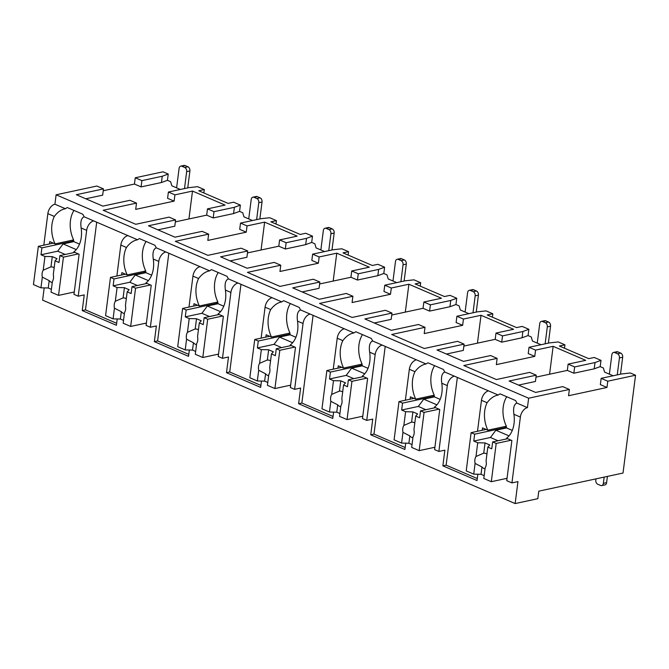 <?xml version="1.0" encoding="UTF-8"?>
<svg xmlns="http://www.w3.org/2000/svg" width="669" height="669" viewBox="0 0 669 669"><rect width="100%" height="100%" fill="white"/><g stroke="black" fill="none" stroke-linecap="round" stroke-linejoin="round"><path stroke-width="1" d="M85.799 198.785L102.666 195.164L103.469 188.892L96.846 186.041L56.112 194.796L54.908 204.204A8.672 5.503 113.3 0 0 47.85 213.645L43.811 245.163M44.187 287.887L42.624 300.147L515.147 503.565L537.817 498.689L538.788 491.163L623.015 473.05L635.55 375.225L607.778 381.196L606.975 387.468L568.566 395.73L569.369 389.458L528.635 398.214L527.431 407.622A8.672 5.503 113.3 0 0 520.373 417.063L511.936 482.909L517.957 481.613L515.147 503.565M135.255 177.778L141.887 180.63L162.249 176.248L168.237 174.049L163.027 171.808L135.255 177.778L134.452 184.05L103.227 190.765M518.567 385.093L535.434 381.464L536.237 375.192L509.117 381.029L535.618 392.435L562.738 386.607L569.369 389.458M564.502 348.223L564.937 344.828L558.214 341.934L549.391 342.913L529.028 347.295L528.226 353.567L534.757 356.376L496.339 364.638L497.142 358.367L463.818 365.533L496.381 379.549L529.706 372.382L536.237 375.192M446.432 354.043L463.308 350.414L464.11 344.142L436.991 349.979L463.492 361.385L490.611 355.557L497.142 358.367M492.376 317.173L492.81 313.778L486.087 310.884L477.265 311.863L456.902 316.245L456.099 322.517L462.63 325.326L424.213 333.588L425.016 327.317L391.691 334.483L424.255 348.499L457.579 341.332L464.11 344.142M374.306 322.993L391.181 319.364L391.984 313.092L364.864 318.929L391.365 330.335L418.485 324.507L425.016 327.317M420.249 286.123L420.684 282.728L413.96 279.834L405.138 280.813L384.775 285.195L383.964 291.467L390.495 294.276L352.086 302.539L352.889 296.267L319.565 303.425L352.128 317.449L385.453 310.282L391.984 313.092M302.179 291.943L319.054 288.314L319.857 282.042L292.729 287.871L319.238 299.286L346.358 293.448L352.889 296.267M348.114 255.073L348.549 251.678L341.834 248.784L333.011 249.763L312.64 254.145L311.838 260.417L318.369 263.226L279.96 271.48L280.763 265.217L247.438 272.375L280.002 286.399L313.326 279.232L319.857 282.042M230.052 260.893L246.92 257.264L247.722 250.992L220.603 256.821L247.112 268.236L274.231 262.399L280.763 265.217M275.988 224.023L276.422 220.628L269.707 217.734L260.877 218.713L240.514 223.095L239.711 229.358L246.242 232.176L207.833 240.43L208.636 234.158L175.311 241.325L207.875 255.341L241.191 248.182L247.722 250.992M157.926 229.835L174.793 226.214L175.596 219.942L148.476 225.771L174.977 237.186L202.105 231.349L208.636 234.158M203.861 192.973L204.296 189.578L197.572 186.684L188.75 187.663L168.387 192.036L174.918 194.855L174.116 201.126L135.698 209.38L136.501 203.108L103.185 210.275L135.74 224.291L169.065 217.132L175.596 219.942M103.469 188.892L76.35 194.721L102.85 206.127L129.97 200.299L136.501 203.108M635.55 375.225L630.34 372.984L621.518 373.971L601.155 378.345L600.352 384.616L606.975 387.468M56.112 194.796L528.635 398.214M175.353 221.874L206.679 215.142L207.482 208.87L225.068 205.09L192.505 191.066L188.934 218.955M174.918 194.855L192.505 191.066M535.986 377.132L567.32 370.392L573.851 373.21L594.214 368.828L600.193 366.629L603.371 367.992L604.584 372.098L613.122 375.777M463.86 346.082L495.185 339.342L501.717 342.16L522.088 337.778L528.067 335.57L531.236 336.942L532.457 341.048L540.995 344.719M391.733 315.032L423.059 308.292L429.59 311.102L449.953 306.728L455.94 304.52L459.11 305.892L460.331 309.998L468.86 313.669M319.606 283.982L350.932 277.242L357.463 280.052L377.826 275.678L383.814 273.47L386.983 274.834L388.196 278.948L396.734 282.619M247.48 252.924L278.806 246.192L285.337 249.002L305.7 244.628L311.687 242.421L314.856 243.784L316.069 247.898L324.607 251.569M206.679 215.142L213.21 217.952L233.573 213.57L239.561 211.371L242.73 212.734L243.942 216.84L252.481 220.519M134.452 184.05L141.084 186.902L161.446 182.52L167.434 180.321L170.603 181.684L171.816 185.79L180.354 189.469M168.387 192.036L167.585 198.308L174.116 201.126M567.32 370.392L568.123 364.128L585.71 360.34L553.146 346.325L549.575 374.214M529.028 347.295L535.56 350.104L534.757 356.376M535.56 350.104L553.146 346.325M601.155 378.345L607.778 381.196M141.887 180.63L141.084 186.902M568.123 364.128L574.654 366.938L573.851 373.21M492.81 313.778L487.258 314.974L516.602 327.601L522.154 326.413L528.87 329.307L522.89 331.506L502.519 335.888L495.988 333.07L495.185 339.342M502.519 335.888L501.717 342.16M456.902 316.245L463.433 319.054L462.63 325.326M420.684 282.728L415.123 283.924L444.467 296.551L450.028 295.355L456.743 298.249L450.755 300.456L430.393 304.838L423.862 302.02L423.059 308.292M430.393 304.838L429.59 311.102M384.775 285.195L391.306 288.005L390.495 294.276M348.549 251.678L342.996 252.874L372.34 265.501L377.893 264.305L384.616 267.199L378.629 269.406L358.266 273.78L351.735 270.97L350.932 277.242M358.266 273.78L357.463 280.052M312.64 254.145L319.172 256.955L318.369 263.226M276.422 220.628L270.87 221.815L300.214 234.451L305.766 233.255L312.49 236.149L306.502 238.356L286.14 242.73L279.609 239.92L278.806 246.192M286.14 242.73L285.337 249.002M240.514 223.095L247.045 225.905L246.242 232.176M207.482 208.87L214.013 211.68L213.21 217.952M564.937 344.828L559.384 346.024L588.728 358.659L594.281 357.463L601.005 360.357L600.193 366.629M574.654 366.938L595.017 362.556L601.005 360.357M495.988 333.07L513.583 329.29L481.019 315.275L477.449 343.164M463.433 319.054L481.019 315.275M423.862 302.02L441.448 298.24L408.893 284.225L405.314 312.105M391.306 288.005L408.893 284.225M351.735 270.97L369.321 267.19L336.758 253.175L333.187 281.055M319.172 256.955L336.758 253.175M279.609 239.92L297.195 236.14L264.631 222.125L261.061 250.005M247.045 225.905L264.631 222.125M204.296 189.578L198.743 190.765L228.087 203.401L233.64 202.205L240.363 205.099L239.561 211.371M214.013 211.68L234.376 207.306L240.363 205.099M168.237 174.049L167.434 180.321M528.87 329.307L528.067 335.57M456.743 298.249L455.94 304.52M384.616 267.199L383.814 273.47M312.49 236.149L311.687 242.421M117.217 318.962L116.406 325.293L82.237 310.583L85.473 309.881L116.657 323.311M146.327 323.612L145.491 323.252M200.023 266.672A8.672 5.503 113.3 0 0 192.956 276.113L198.576 278.53C201.921 274.098 205.626 271.53 209.706 270.836L156.262 247.831C153.393 249.044 152.398 252.773 153.26 259.028A25.338 17.846 -102.1 0 1 145.901 282.987L151.236 285.278L146.093 325.41L150.349 327.25L156.37 325.954L154.363 341.633L188.533 356.343L189.344 350.012M218.454 354.662L217.617 354.302M272.149 297.722A8.672 5.503 113.3 0 0 265.083 307.163L270.702 309.588C274.047 305.148 277.752 302.58 281.833 301.886L228.388 278.881C225.528 280.094 224.525 283.823 225.394 290.078A25.338 17.846 -102.1 0 1 218.035 314.037L223.362 316.328L218.219 356.468L222.484 358.3L228.497 357.003L226.49 372.683L260.659 387.393L261.47 381.062M290.58 385.72L289.744 385.361M344.276 328.772A8.672 5.503 113.3 0 0 337.218 338.213L342.829 340.638C346.174 336.198 349.879 333.63 353.96 332.936L300.515 309.931C297.655 311.144 296.651 314.873 297.521 321.128A25.338 17.846 -102.1 0 1 290.162 345.087L295.489 347.387L290.346 387.518L294.611 389.35L300.624 388.053L298.617 403.733L332.786 418.443L333.597 412.112M362.707 416.77L361.87 416.411M416.402 359.822A8.672 5.503 113.3 0 0 409.344 369.271L414.964 371.688C418.301 367.248 422.005 364.68 426.086 363.995L372.641 340.981C369.781 342.194 368.778 345.923 369.648 352.178A25.338 17.846 -102.1 0 1 362.289 376.137L367.616 378.437L362.473 418.568L366.737 420.4L372.75 419.103L370.743 434.783L404.912 449.493L405.723 443.162M434.833 447.82L433.997 447.461M488.529 390.872A8.672 5.503 113.3 0 0 481.471 400.321L487.091 402.738C490.427 398.298 494.14 395.73 498.213 395.045L444.768 372.031C441.908 373.243 440.913 376.973 441.774 383.228A25.338 17.846 -102.1 0 1 434.415 407.187L439.742 409.487L434.607 449.618L438.864 451.45L444.877 450.162L442.87 465.833L477.047 480.543L477.85 474.212M506.96 478.87L506.124 478.511M74.192 292.562L73.356 292.202M78.223 296.2L73.966 294.36L79.109 254.228L73.774 251.937A25.338 17.846 -102.1 0 0 81.133 227.978C80.272 221.723 81.267 217.985 84.135 216.781L93.719 220.904A8.672 5.503 113.3 0 0 86.661 230.353L78.223 296.2L84.244 294.904L82.237 310.583M120.83 245.063L126.449 247.48C129.786 243.039 133.499 240.48 137.571 239.786L127.888 235.622A8.672 5.503 113.3 0 0 120.83 245.063L116.866 276.021M511.936 482.909L506.734 480.668L511.877 440.536L506.542 438.245A25.338 17.846 -102.1 0 0 513.901 414.278C513.039 408.023 514.035 404.293 516.894 403.089L527.431 407.622M54.908 204.204L65.445 208.736C61.372 209.43 57.659 211.989 54.323 216.43A25.338 17.846 -102.1 0 0 55.092 243.892L73.607 239.912A25.338 17.846 -102.1 0 1 73.975 210.417M454.36 376.162A8.672 5.503 113.3 0 0 447.302 385.612L438.864 451.45M382.233 345.112A8.672 5.503 113.3 0 0 375.167 354.553L366.737 420.4M310.107 314.062A8.672 5.503 113.3 0 0 303.04 323.503L294.611 389.35M237.98 283.012A8.672 5.503 113.3 0 0 230.914 292.453L222.484 358.3M165.845 251.962A8.672 5.503 113.3 0 0 158.787 261.403L150.349 327.25M516.894 403.089A25.338 17.846 -102.1 0 0 515.523 400.505L500.069 393.857A25.338 17.846 -102.1 0 0 498.213 395.045M127.888 235.622L93.719 220.904M84.135 216.781A25.338 17.846 -102.1 0 0 82.755 214.205L67.301 207.549A25.338 17.846 -102.1 0 0 65.445 208.736M444.768 372.031A25.338 17.846 -102.1 0 0 443.396 369.455L427.943 362.807A25.338 17.846 -102.1 0 0 426.086 363.995M372.641 340.981A25.338 17.846 -102.1 0 0 371.27 338.405L355.816 331.757A25.338 17.846 -102.1 0 0 353.96 332.936M300.515 309.931A25.338 17.846 -102.1 0 0 299.143 307.355L283.689 300.707A25.338 17.846 -102.1 0 0 281.833 301.886M228.388 278.881A25.338 17.846 -102.1 0 0 227.008 276.305L211.563 269.649A25.338 17.846 -102.1 0 0 209.706 270.836M156.262 247.831A25.338 17.846 -102.1 0 0 154.882 245.255L139.428 238.599A25.338 17.846 -102.1 0 0 137.571 239.786M96.704 222.192L85.473 309.881M482.232 430.259L482.533 427.901L487.86 430.2L506.374 426.22A25.338 17.846 -102.1 0 1 506.742 396.725M49.464 243.951L49.765 241.601L55.092 243.892M481.471 400.321L477.507 431.271M487.091 402.738A25.338 17.846 -102.1 0 0 487.86 430.2M409.344 369.271L405.372 400.221M414.964 371.688A25.338 17.846 -102.1 0 0 415.733 399.15L434.248 395.17A25.338 17.846 -102.1 0 1 434.616 365.675M410.097 399.209L410.398 396.851L415.733 399.15M337.218 338.213L333.246 369.171M342.829 340.638A25.338 17.846 -102.1 0 0 343.607 368.092L362.113 364.112A25.338 17.846 -102.1 0 1 362.481 334.625M337.97 368.159L338.271 365.801L343.607 368.092M265.083 307.163L261.119 338.121M270.702 309.588A25.338 17.846 -102.1 0 0 271.472 337.042L289.986 333.062A25.338 17.846 -102.1 0 1 290.354 303.575M265.844 337.109L266.145 334.751L271.472 337.042M192.956 276.113L188.993 307.071M198.576 278.53A25.338 17.846 -102.1 0 0 199.345 305.992L217.86 302.012A25.338 17.846 -102.1 0 1 218.228 272.526M193.717 306.051L194.018 303.701L199.345 305.992M126.449 247.48A25.338 17.846 -102.1 0 0 127.219 274.942L145.733 270.962A25.338 17.846 -102.1 0 1 146.101 241.476M121.591 275.001L121.892 272.651L127.219 274.942M512.287 430.418L506.525 427.934L506.6 427.307L504.836 426.546M507.612 438.705L492.652 441.916L491.765 448.815L487.818 447.118L486.062 460.841A8.003 5.636 -102.1 0 1 486.254 464.57A8.003 5.636 -102.1 0 1 485.176 467.756L483.804 478.469L491.305 481.697L496.197 443.447L492.652 441.916M511.158 440.227L496.197 443.447M506.6 427.307L474.664 434.173L471.118 432.651L466.218 470.901L473.719 474.129L481.019 474.288L481.964 466.954A8.003 5.636 -102.1 0 0 485.025 468.919M486.079 429.431L471.118 432.651M474.664 434.173L473.786 441.072L477.733 442.769L475.977 456.501A8.003 5.636 -102.1 0 0 474.898 459.678A8.003 5.636 -102.1 0 0 475.09 463.416L473.719 474.129M477.733 442.769L485.042 442.928L489.767 444.969L487.818 447.118M486.94 454.008A8.003 5.636 -102.1 0 0 483.712 453.273L485.042 442.928M475.977 456.501L483.21 453.373M475.09 463.416L481.964 466.954M473.786 441.072L490.444 437.493L495.88 430.226L506.525 427.934M498.037 440.762L490.444 437.493M509.025 435.887L495.88 430.226M481.019 474.288L484.164 475.642M507.035 478.318L491.305 481.697M79.519 244.11L73.757 241.626L73.833 240.999L72.068 240.238M74.844 252.397L59.884 255.608L58.997 262.507L55.05 260.81L53.294 274.533A8.003 5.636 -102.1 0 1 53.487 278.262A8.003 5.636 -102.1 0 1 52.408 281.448L51.036 292.161L58.538 295.389L63.438 257.139L59.884 255.608M78.39 253.919L63.438 257.139M73.833 240.999L41.896 247.873L38.35 246.343L33.45 284.593L40.951 287.821L48.252 287.979L49.197 280.646A8.003 5.636 -102.1 0 0 52.257 282.611M53.311 243.123L38.35 246.343M41.896 247.873L41.018 254.764L44.965 256.47L43.209 270.192A8.003 5.636 -102.1 0 0 42.13 273.378A8.003 5.636 -102.1 0 0 42.323 277.108L40.951 287.821M44.965 256.47L52.274 256.62L57.007 258.66L55.05 260.81M54.172 267.709A8.003 5.636 -102.1 0 0 50.944 266.964L52.274 256.62M43.209 270.192L50.451 267.065M42.323 277.108L49.197 280.646M41.018 254.764L57.676 251.184L63.112 243.917L73.757 241.626M65.269 254.454L57.676 251.184M76.258 249.579L63.112 243.917M48.252 287.979L51.396 289.334M74.267 292.01L58.538 295.389M442.87 465.833L446.114 465.139L477.298 478.561M457.345 377.45L446.114 465.139M440.16 399.368L434.39 396.884L434.474 396.257L432.709 395.496M435.486 407.647L420.525 410.866L419.639 417.765L415.692 416.068L413.935 429.791A8.003 5.636 -102.1 0 1 414.128 433.52A8.003 5.636 -102.1 0 1 413.049 436.706L411.678 447.419L419.17 450.647L424.071 412.397L420.525 410.866M439.031 409.177L424.071 412.397M434.474 396.257L402.537 403.123L398.992 401.592L394.091 439.851L401.584 443.079L408.893 443.238L409.829 435.904A8.003 5.636 -102.1 0 0 412.898 437.869M413.952 398.381L398.992 401.592M402.537 403.123L401.659 410.022L405.606 411.719L403.842 425.442A8.003 5.636 -102.1 0 0 402.771 428.628A8.003 5.636 -102.1 0 0 402.964 432.358L401.584 443.079M405.606 411.719L412.907 411.878L417.64 413.919L415.692 416.068M414.805 422.959A8.003 5.636 -102.1 0 0 411.586 422.223L412.907 411.878M403.842 425.442L411.084 422.323M402.964 432.358L409.829 435.904M401.659 410.022L418.317 406.443L423.745 399.176L434.39 396.884M425.91 409.712L418.317 406.443M436.899 404.837L423.745 399.176M408.893 443.238L412.037 444.584M434.909 447.26L419.17 450.647M370.743 434.783L373.988 434.089L405.171 447.511M385.219 346.4L373.988 434.089M368.034 368.318L362.264 365.834L362.347 365.207L360.583 364.446M363.359 376.597L348.398 379.816L347.512 386.715L343.565 385.01L341.809 398.741A8.003 5.636 -102.1 0 1 342.001 402.47A8.003 5.636 -102.1 0 1 340.922 405.657L339.551 416.369L347.044 419.597L351.944 381.347L348.398 379.816M366.905 378.127L351.944 381.347M362.347 365.207L330.411 372.073L326.865 370.542L321.965 408.801L329.457 412.029L336.766 412.179L337.703 404.854A8.003 5.636 -102.1 0 0 340.772 406.819M341.817 367.331L326.865 370.542M330.411 372.073L329.524 378.972L333.48 380.669L331.715 394.392A8.003 5.636 -102.1 0 0 330.637 397.578A8.003 5.636 -102.1 0 0 330.829 401.308L329.457 412.029M333.48 380.669L340.78 380.828L345.513 382.869L343.565 385.01M342.679 391.909A8.003 5.636 -102.1 0 0 339.459 391.173L340.78 380.828M331.715 394.392L338.957 391.273M330.829 401.308L337.703 404.854M329.524 378.972L346.191 375.393L351.618 368.126L362.264 365.834M353.784 378.654L346.191 375.393M364.772 373.787L351.618 368.126M336.766 412.179L339.911 413.534M362.782 416.21L347.044 419.597M298.617 403.733L301.853 403.039L333.045 416.461M313.092 315.35L301.853 403.039M295.907 337.268L290.137 334.784L290.221 334.157L288.448 333.396M291.224 345.547L276.272 348.766L275.385 355.665L271.438 353.96L269.682 367.682A8.003 5.636 -102.1 0 1 269.875 371.42A8.003 5.636 -102.1 0 1 268.796 374.607L267.416 385.319L274.917 388.547L279.818 350.288L276.272 348.766M294.778 347.077L279.818 350.288M290.221 334.157L258.284 341.023L254.73 339.492L249.83 377.742L257.331 380.97L264.64 381.129L265.576 373.804A8.003 5.636 -102.1 0 0 268.645 375.769M269.691 336.281L254.73 339.492M258.284 341.023L257.398 347.922L261.345 349.619L259.589 363.342A8.003 5.636 -102.1 0 0 258.51 366.528A8.003 5.636 -102.1 0 0 258.702 370.258L257.331 380.97M261.345 349.619L268.654 349.778L273.387 351.819L271.438 353.96M270.552 360.859A8.003 5.636 -102.1 0 0 267.332 360.123L268.654 349.778M259.589 363.342L266.831 360.223M258.702 370.258L265.576 373.804M257.398 347.922L274.064 344.334L279.491 337.076L290.137 334.784M281.657 347.604L274.064 344.334M292.646 342.737L279.491 337.076M264.64 381.129L267.784 382.484M290.647 385.16L274.917 388.547M226.49 372.683L229.726 371.989L260.91 385.411M240.965 284.292L229.726 371.989M223.781 306.218L218.01 303.734L218.094 303.107L216.321 302.346M219.098 314.497L204.137 317.716L203.259 324.607L199.312 322.91L197.547 336.632A8.003 5.636 -102.1 0 1 197.74 340.37A8.003 5.636 -102.1 0 1 196.661 343.548L195.289 354.269L202.791 357.497L207.691 319.238L204.137 317.716M222.652 316.027L207.691 319.238M218.094 303.107L186.158 309.973L182.604 308.442L177.703 346.693L185.204 349.92L192.513 350.079L193.45 342.745A8.003 5.636 -102.1 0 0 196.519 344.719M197.564 305.223L182.604 308.442M186.158 309.973L185.271 316.872L189.218 318.569L187.462 332.292A8.003 5.636 -102.1 0 0 186.383 335.478A8.003 5.636 -102.1 0 0 186.576 339.208L185.204 349.92M189.218 318.569L196.527 318.728L201.26 320.76L199.312 322.91M198.425 329.809A8.003 5.636 -102.1 0 0 195.197 329.064L196.527 318.728M187.462 332.292L194.704 329.173M186.576 339.208L193.45 342.745M185.271 316.872L201.929 313.284L207.365 306.017L218.01 303.734M209.522 316.554L201.929 313.284M220.519 311.679L207.365 306.017M192.513 350.079L195.657 351.434M218.52 354.11L202.791 357.497M154.363 341.633L157.6 340.931L188.783 354.361M168.831 253.242L157.6 340.931M151.646 275.16L145.884 272.684L145.959 272.057L144.195 271.296M146.971 283.447L132.01 286.658L131.132 293.557L127.177 291.86L125.421 305.582A8.003 5.636 -102.1 0 1 125.613 309.312A8.003 5.636 -102.1 0 1 124.534 312.498L123.163 323.211L130.664 326.439L135.564 288.188L132.01 286.658M150.525 284.977L135.564 288.188M145.959 272.057L114.031 278.923L110.477 277.392L105.577 315.643L113.078 318.87L120.378 319.029L121.323 311.695A8.003 5.636 -102.1 0 0 124.384 313.669M125.438 274.173L110.477 277.392M114.031 278.923L113.145 285.822L117.092 287.519L115.336 301.242A8.003 5.636 -102.1 0 0 114.257 304.428A8.003 5.636 -102.1 0 0 114.449 308.158L113.078 318.87M117.092 287.519L124.401 287.678L129.134 289.71L127.177 291.86M126.299 298.759A8.003 5.636 -102.1 0 0 123.071 298.014L124.401 287.678M115.336 301.242L122.578 298.115M114.449 308.158L121.323 311.695M113.145 285.822L129.803 282.234L135.238 274.967L145.884 272.684M137.396 285.504L129.803 282.234M148.384 280.629L135.238 274.967M120.378 319.029L123.522 320.384M146.394 323.06L130.664 326.439M607.41 476.412L606.607 482.658A3.337 2.35 77.9 0 1 604.943 484.9L601.707 485.594A3.337 2.35 -102.1 0 0 603.371 483.353L604.174 477.106M601.707 485.594A3.337 2.35 -102.1 0 1 600.603 485.468L597.76 484.247A3.337 2.35 -102.1 0 1 595.795 480.099L595.954 478.87M613.532 352.438L616.768 351.743A3.337 2.35 77.9 0 1 617.872 351.869L620.707 353.09A3.337 2.35 77.9 0 1 622.672 357.246L619.435 357.94A3.337 2.35 -102.1 0 0 617.47 353.784L614.635 352.563A3.337 2.35 -102.1 0 0 613.532 352.438A3.337 2.35 -102.1 0 0 611.859 354.679L609.367 374.155M619.435 357.94L617.261 374.883M622.672 357.246L620.506 374.188M541.405 321.388L544.641 320.694A3.337 2.35 77.9 0 1 545.745 320.811L548.58 322.04A3.337 2.35 77.9 0 1 550.545 326.188L547.309 326.89A3.337 2.35 -102.1 0 0 545.344 322.734L542.5 321.513A3.337 2.35 -102.1 0 0 541.405 321.388A3.337 2.35 -102.1 0 0 539.732 323.629L537.24 343.105M547.309 326.89L545.135 343.833M550.545 326.188L548.379 343.138M469.27 290.338L472.515 289.635A3.337 2.35 77.9 0 1 473.619 289.761L476.453 290.99A3.337 2.35 77.9 0 1 478.419 295.138L475.182 295.84A3.337 2.35 -102.1 0 0 473.217 291.684L470.374 290.463A3.337 2.35 -102.1 0 0 469.27 290.338A3.337 2.35 -102.1 0 0 467.606 292.579L465.114 312.055M475.182 295.84L473.008 312.783M478.419 295.138L476.253 312.08M397.143 259.288L400.388 258.585A3.337 2.35 77.9 0 1 401.484 258.711L404.327 259.932A3.337 2.35 77.9 0 1 406.292 264.088L403.056 264.782A3.337 2.35 -102.1 0 0 401.091 260.634L398.247 259.413A3.337 2.35 -102.1 0 0 397.143 259.288A3.337 2.35 -102.1 0 0 395.479 261.529L392.987 281.005M403.056 264.782L400.882 281.733M406.292 264.088L404.118 281.03M325.017 228.238L328.253 227.535A3.337 2.35 77.9 0 1 329.357 227.661L332.2 228.882A3.337 2.35 77.9 0 1 334.166 233.038L330.921 233.732A3.337 2.35 -102.1 0 0 328.956 229.584L326.121 228.355A3.337 2.35 -102.1 0 0 325.017 228.238A3.337 2.35 -102.1 0 0 323.353 230.471L320.852 249.955M330.921 233.732L328.755 250.674M334.166 233.038L331.991 249.98M252.89 197.179L256.127 196.485A3.337 2.35 77.9 0 1 257.231 196.611L260.074 197.832A3.337 2.35 77.9 0 1 262.039 201.988L258.794 202.682A3.337 2.35 -102.1 0 0 256.829 198.526L253.994 197.305A3.337 2.35 -102.1 0 0 252.89 197.179A3.337 2.35 -102.1 0 0 251.226 199.421L248.726 218.905M258.794 202.682L256.628 219.624M262.039 201.988L259.865 218.93M180.764 166.129L184 165.435A3.337 2.35 77.9 0 1 185.104 165.561L187.947 166.782A3.337 2.35 77.9 0 1 189.904 170.938L186.668 171.632A3.337 2.35 -102.1 0 0 184.703 167.476L181.868 166.255A3.337 2.35 -102.1 0 0 180.764 166.129A3.337 2.35 -102.1 0 0 179.1 168.371L176.599 187.855M186.668 171.632L184.502 188.574M189.904 170.938L187.738 187.88M162.249 176.248L161.446 182.52M595.017 362.556L594.214 368.828M522.89 331.506L522.088 337.778M450.755 300.456L449.953 306.728M378.629 269.406L377.826 275.678M306.502 238.356L305.7 244.628M234.376 207.306L233.573 213.57M513.901 414.278L520.373 417.063M47.85 213.645L54.323 216.43M441.774 383.228L447.302 385.612M369.648 352.178L375.167 354.553M297.521 321.128L303.04 323.503M225.394 290.078L230.914 292.453M153.26 259.028L158.787 261.403M81.133 227.978L86.661 230.353M606.607 482.658L603.371 483.353M617.872 351.869L614.635 352.563M620.707 353.09L617.47 353.784M545.745 320.811L542.5 321.513M548.58 322.04L545.344 322.734M473.619 289.761L470.374 290.463M476.453 290.99L473.217 291.684M401.484 258.711L398.247 259.413M404.327 259.932L401.091 260.634M329.357 227.661L326.121 228.355M332.2 228.882L328.956 229.584M257.231 196.611L253.994 197.305M260.074 197.832L256.829 198.526M185.104 165.561L181.868 166.255M187.947 166.782L184.703 167.476"/></g></svg>
